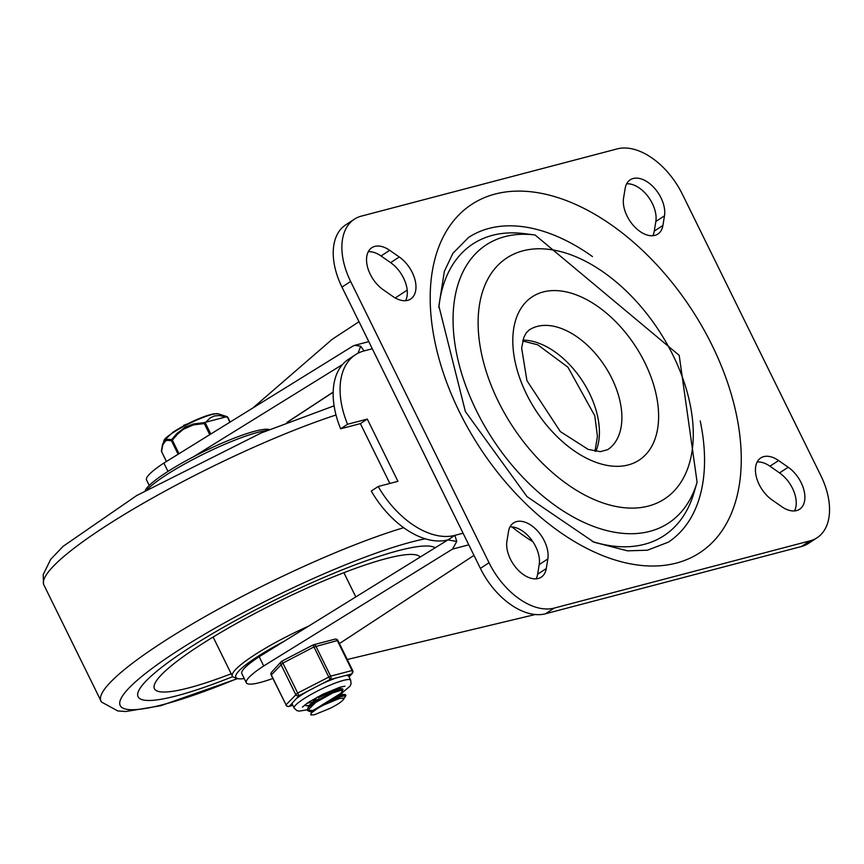 <?xml version="1.0" encoding="UTF-8"?>
<svg xmlns="http://www.w3.org/2000/svg" width="864" height="864" viewBox="0 0 864 864"><rect width="100%" height="100%" fill="white"/><g stroke="black" fill="none" stroke-linecap="round" stroke-linejoin="round"><path stroke-width="1.3" d="M383.227 289.742A26.676 16.2 -123.2 0 1 367.6 267.289A26.676 16.2 -123.2 0 1 371.833 247.72A26.676 16.2 -123.2 0 1 389.686 250.312L399.276 256.986A26.676 16.2 -123.2 0 1 414.904 279.45A26.676 16.2 -123.2 0 1 410.67 299.02A26.676 16.2 -123.2 0 1 392.818 296.428L383.227 289.742M368.269 251.716A26.676 16.2 -123.2 0 1 381.035 255.971L390.636 262.656A26.676 16.2 -123.2 0 1 405.583 300.683M546.275 568.555A26.676 16.2 -123.2 0 1 541.231 577.163A26.676 16.2 -123.2 0 1 517.838 569.786A26.676 16.2 -123.2 0 1 506.93 541.145L508.507 531.533A26.676 16.2 -123.2 0 1 513.551 522.925A26.676 16.2 -123.2 0 1 536.933 530.291A26.676 16.2 -123.2 0 1 547.852 558.932L546.275 568.555L537.635 574.214A26.676 16.2 -123.2 0 1 536.144 578.826M509.998 526.921A26.676 16.2 -123.2 0 1 531.068 539.201A26.676 16.2 -123.2 0 1 539.201 564.602L537.635 574.214M626.638 183.816A26.676 16.2 -123.2 0 1 647.708 196.096A26.676 16.2 -123.2 0 1 655.841 221.497L654.275 231.109A26.676 16.2 -123.2 0 1 652.784 235.721M662.915 225.45A26.676 16.2 -123.2 0 1 657.871 234.058A26.676 16.2 -123.2 0 1 634.478 226.681A26.676 16.2 -123.2 0 1 623.57 198.04L625.147 188.428A26.676 16.2 -123.2 0 1 630.191 179.82A26.676 16.2 -123.2 0 1 653.573 187.186A26.676 16.2 -123.2 0 1 664.492 215.827L662.915 225.45L654.275 231.109M757.188 461.959A26.676 16.2 -123.2 0 1 769.954 466.214L779.555 472.9A26.676 16.2 -123.2 0 1 794.502 510.926M772.146 499.986A26.676 16.2 -123.2 0 1 756.508 477.533A26.676 16.2 -123.2 0 1 760.752 457.952A26.676 16.2 -123.2 0 1 778.594 460.544L788.195 467.23A26.676 16.2 -123.2 0 1 803.822 489.683A26.676 16.2 -123.2 0 1 799.589 509.252A26.676 16.2 -123.2 0 1 781.736 506.671L772.146 499.986M820.8 475.535A62.456 37.94 -123.2 0 1 817.128 537.732A62.456 37.94 -123.2 0 1 810.108 540.832L554.17 608.094A62.456 37.94 -123.2 0 1 489.024 562.723L350.622 281.448A62.456 37.94 -123.2 0 1 354.294 219.24A62.456 37.94 -123.2 0 1 361.303 216.14L617.252 148.878A62.456 37.94 -123.2 0 1 682.387 194.249L820.8 475.535M354.294 219.24L345.654 224.91A62.456 37.94 56.8 0 0 341.971 287.107L480.384 568.393A62.456 37.94 56.8 0 0 545.53 613.764L801.468 546.502A62.456 37.94 56.8 0 0 808.477 543.402L817.128 537.732M700.207 420.93A182.174 110.646 -123.2 0 1 668.282 542.182L647.406 550.217L627.523 550.843L593.989 542.214L527.008 496.627L465.383 411.545L438.88 306.029L444.366 271.318L452.92 253.292L468.547 237.46A182.174 110.646 -123.2 0 1 592.466 256.565M438.847 307.541A174.366 105.905 -123.2 0 1 524.113 233.615L535.054 234.976A166.331 101.023 56.8 0 0 476.345 410.53A166.331 101.023 56.8 0 0 599.087 528.347A166.331 101.023 56.8 0 0 697.097 482.188L693.986 492.772A174.366 105.905 -123.2 0 1 592.175 541.458M149.224 485.417L146.524 479.92A59.854 9.482 -26.2 0 1 163.868 463.072L352.642 346.226L354.715 345.33L360.698 346.216L364.1 350.914A77.209 46.894 56.8 0 0 355.428 354.748A77.209 46.894 56.8 0 0 347.555 424.256L367.297 419.072L397.937 481.324L378.184 486.508L371.272 491.044A77.209 46.894 -123.2 0 0 447.941 539.892L454.853 535.356L463.072 533.207M378.184 486.508A77.209 46.894 56.8 0 0 454.853 535.356L456.775 541.469L447.941 539.892L259.168 656.737L263.704 665.96A59.854 9.482 153.8 0 0 246.359 682.819A59.854 9.482 153.8 0 0 272.84 678.467M347.555 424.256L340.643 428.792A77.209 46.894 -123.2 0 1 348.505 359.273L355.428 354.748M367.297 419.072L360.385 423.608L340.643 428.792M389.837 483.451L360.385 423.608M445.867 540.367L445.057 541.674M360.698 346.216L357.998 353.246M468.785 544.828L452.477 549.115L456.775 541.469M339.422 643.572L473.98 555.379M347.252 659.502L535.324 614.509M359.003 321.721L332.262 339.25L252.893 407.959M246.359 682.819L241.823 673.596A59.854 9.482 -26.2 0 1 259.168 656.737M163.868 463.072L167.983 471.42M193.244 456.916L342.511 364.522M452.477 549.115L263.704 665.96M532.915 541.76A176.591 107.255 -123.2 0 1 511.952 526.921M244.264 678.564A70.265 11.124 -26.2 0 1 237.438 678.51A70.265 11.124 -26.2 0 1 284.008 641.358M308.48 626.206A72.868 11.545 153.8 0 0 232.362 676.156A72.868 11.545 153.8 0 0 234.025 677.398L237.438 678.51M147.442 489.337A72.868 11.545 -26.2 0 1 257.666 432.41A72.868 11.545 -26.2 0 1 266.922 430.542M269.309 429.538A70.265 11.124 153.8 0 0 254.804 431.233A70.265 11.124 153.8 0 0 188.201 459.605A70.265 11.124 153.8 0 0 145.195 490.612M176.872 695.768A166.558 26.384 153.8 0 0 232.718 676.652A166.558 26.384 153.8 0 1 176.872 695.768A166.558 26.384 153.8 0 1 138.089 696.762A166.558 26.384 153.8 0 0 176.872 695.768M435.197 547.776A166.558 26.384 153.8 0 0 268.801 603.083A166.558 26.384 153.8 0 0 138.089 696.762A166.558 26.384 153.8 0 1 268.801 603.083A166.558 26.384 153.8 0 1 435.197 547.776M420.206 557.064A148.338 23.49 153.8 0 0 275.314 603.061A148.338 23.49 153.8 0 0 154.375 688.586A148.338 23.49 153.8 0 0 188.978 687.83A148.338 23.49 153.8 0 0 231.185 673.769M310.306 705.424L309.744 705.521M309.366 705.586L305.791 705.629L304.895 704.83M312.196 711.353L309.69 711.526L307.67 710.467L315.63 702.508L332.78 692.928L343.019 689.666L340.643 693.662M310.338 704.484L311.828 704.138M342.738 689.051L332.543 691.999L315.371 701.546L307.886 707.994L307.454 710.089M307.67 710.273L311.936 710.478M343.116 699.851L343.624 698.112L339.455 698.468L323.287 705.197L340.07 696.816L345.946 695.574L343.602 699.278M345.546 694.764L339.8 695.909L323.06 704.236L311.17 713.135L310.9 714.982L314.453 714.733L330.199 708.296A16.772 2.657 153.8 0 0 343.138 699.808M340.751 693.392L312.109 711.169M340.157 695.768L340.924 694.332L313.07 710.359L312.52 711.742M318.73 697.691L336.938 688.738M317.65 696.902L309.247 705.348M337.284 690.034L338.137 688.554L310.23 704.646L309.647 706.018M310.057 701.276L311.148 701.125M323.287 705.197A20.466 3.24 153.8 0 0 311.202 713.124M166.46 461.462L161.579 451.559L162.734 445.014L165.348 441.104L167.432 440.327L171.472 440.748L178.114 454.248M178.988 453.708L172.336 440.176L177.498 434.138L183.535 429.192L193.406 424.915L204.293 423.565L209.758 434.668M210.784 434.03L205.405 423.101A1.296 1.004 -146.6 0 0 204.39 422.572L193.363 423.997L185.36 427.118L176.936 433.469L171.623 439.603L172.336 440.176L171.472 440.748A1.296 1.156 105.9 0 1 171.623 439.603L167.465 439.279L164.376 440.932L162.486 444.571L161.492 450.684A1.296 0.983 -175.5 0 0 161.406 450.997A1.296 1.296 0 0 0 161.536 451.667L161.654 451.699M227.729 417.398L219.294 415.519L214.358 415.951L210.168 417.928L204.293 423.565L204.39 422.572L227.016 416.621A1.296 0.821 108.6 0 1 227.027 416.632L227.027 416.632A1.296 0.821 108.6 0 1 227.48 417.301L229.889 422.204M227.686 417.258A1.296 1.156 105.9 0 0 227.07 416.642M163.912 440.575L173.286 431.989L188.687 423.317L205.891 415.973L213.592 413.834L218.246 413.834A30.683 4.86 -26.2 0 0 172.8 432.81A30.683 4.86 -26.2 0 0 163.912 440.575L161.406 450.997A1.296 0.983 -175.5 0 0 161.579 451.559L166.374 461.516M187.466 423.922L183.784 425.272L184.237 426.19M307.908 691.092A31.493 4.99 153.8 0 0 296.244 698.738L298.998 695.725L330.037 679.59A2.603 2.03 -104.7 0 0 330.631 676.156L315.878 646.186A2.603 2.03 -104.7 0 0 313.492 644.792A2.603 2.03 -104.7 0 0 313.016 645.008L330.037 679.59L351.464 673.963A2.603 2.387 42.4 0 0 352.253 673.412L349.045 676.922M281.88 661.187A2.603 2.387 42.4 0 0 280.886 664.373L295.628 694.343A2.603 2.387 42.4 0 0 298.998 695.725L281.912 661.144L312.919 645.062M334.454 639.371A2.603 2.03 75.3 0 1 334.93 639.166L313.492 644.792A2.603 2.603 0 0 0 312.952 645.008L281.912 661.144A2.603 2.603 0 0 0 281.2 661.694L271.598 672.192A2.603 2.603 0 0 0 271.188 675.097L286.038 704.851L271.285 674.87A2.603 2.387 -137.6 0 1 271.598 672.192M340.967 693.835L350.104 686.07L351.086 683.78L350.676 680.227L348.689 676.188A31.493 4.99 153.8 0 0 345.319 675.572M336.182 677.97A31.493 4.99 153.8 0 0 321.127 684.223M296.244 698.738L292.162 703.21A31.493 4.99 153.8 0 0 292.183 703.998L294.17 708.026L296.719 710.521L299.106 711.137L307.303 709.808M292.831 705.326L289.397 706.223A2.603 2.387 -137.6 0 1 286.038 704.851L297.356 693.209L330.631 676.156L352.069 670.518A2.603 2.03 75.3 0 1 351.464 673.963L348.948 676.717M337.824 640.753L337.921 640.526A2.603 2.603 0 0 0 334.93 639.166A2.603 2.03 75.3 0 1 337.316 640.548L352.069 670.518L352.674 670.507A2.603 2.603 0 0 1 352.253 673.412M339.293 687.431A22.378 3.542 -26.2 0 1 338.224 688.252M318.967 698.954A22.378 3.542 -26.2 0 1 313.913 701.071M310.727 702.238A22.378 3.542 -26.2 0 1 306.828 703.415M389.686 250.312L381.035 255.971M399.276 256.986L390.636 262.656M547.852 558.932L539.201 564.602M664.492 215.827L655.841 221.497M778.594 460.544L769.954 466.214M788.195 467.23L779.555 472.9M810.108 540.832L801.468 546.502M489.024 562.723L480.384 568.393M545.53 613.764L554.17 608.094M341.971 287.107L350.622 281.448M459.324 411.707A208.192 126.457 56.8 0 0 727.51 521.618A208.192 126.457 56.8 0 0 570.305 202.144A208.192 126.457 56.8 0 0 459.324 411.707M673.132 355.514A144.018 87.469 -123.2 0 1 596.365 500.472A144.018 87.469 -123.2 0 1 487.631 279.482A144.018 87.469 -123.2 0 1 673.132 355.514M595.836 451.354A71.572 43.47 56.8 0 0 589.388 393.142A71.572 43.47 56.8 0 0 522.936 340.135M611.863 378.4A71.572 43.47 -123.2 0 1 607.651 449.68L600.372 451.645L588.2 449.42L560.369 431.6L526.932 380.646L521.64 348.095L523.789 337.511L526.165 332.932L529.189 329.972A71.572 43.47 -123.2 0 1 611.863 378.4M644.954 362.912A97.589 59.27 56.8 0 0 519.242 311.396A97.589 59.27 56.8 0 0 592.931 461.149A97.589 59.27 56.8 0 0 644.954 362.912M333.158 392.105L286.945 422.399M364.1 350.914L372.308 348.754M336.01 415.001A201.82 31.968 153.8 0 0 141.145 504.511A201.82 31.968 153.8 0 0 43.524 584.215L101.498 702.032L117.817 710.953L125.885 711.504L160.79 705.715L237.686 678.586M403.693 527.688A201.82 31.968 153.8 0 0 199.282 619.909A201.82 31.968 153.8 0 0 101.498 702.032M425.304 538.79A186.494 29.538 153.8 0 0 182.768 647.546A186.494 29.538 153.8 0 0 163.631 704.452A186.494 29.538 153.8 0 0 237.352 678.478M214.952 413.867A28.858 4.568 153.8 0 0 173.578 431.86M226.055 416.318L218.246 413.834A30.683 4.86 -26.2 0 1 218.398 413.899M271.188 675.097L282.614 663.239L313.643 647.104L337.316 640.548L337.921 640.526L352.674 670.507M350.676 680.227A31.493 4.99 153.8 0 0 320.22 689.656A31.493 4.99 153.8 0 0 294.17 708.026M340.783 686.988A22.378 3.542 -26.2 0 1 338.461 688.867M292.874 705.402L288.932 706.439A2.603 2.03 -104.7 0 0 289.397 706.223L292.162 703.21M697.097 482.188L679.201 355.352L535.054 234.976M522.72 340.988L537.721 344.801L567.929 367.189L594.799 415.811L597.445 436.439L594.961 451.213M333.158 392.234L287.41 422.215M368.798 341.626L354.715 345.33M407.203 290.12L395.248 297.961M213.116 637.038L232.362 676.156M343.883 572.692L355.806 596.927M334.087 405.832L261.198 432.961L136.771 495.493L63.061 546.372L50.717 559.332L43.2 574.603L43.524 584.215M307.379 709.916L307.789 710.759M342.695 688.954L343.051 689.688M340.718 693.328L341.28 694.462M338.029 687.852L338.44 688.694M340.924 694.332L344.995 694.526M313.07 710.359L310.824 713.567M338.137 688.554L342.22 688.738M310.23 704.646L307.886 707.994M309.69 711.526L312.174 711.644M306.785 705.78L309.344 705.899M345.524 694.721L345.935 695.552M230.126 422.053L227.783 417.29A1.296 1.296 0 0 0 227.027 416.632L226.163 416.351M302.4 707.119L308.124 702.529L322.607 694.354L339.952 687.226L344.93 686.189M334.379 697.799L338.742 695.239M285.93 705.067A2.603 2.603 0 0 0 288.932 706.439"/></g></svg>
